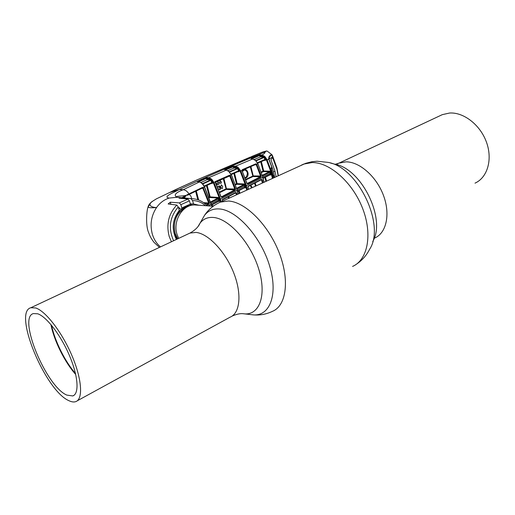 <?xml version="1.0" encoding="UTF-8"?>
<svg xmlns="http://www.w3.org/2000/svg" width="515" height="515" viewBox="0 0 515 515"><rect width="100%" height="100%" fill="white"/><g stroke="black" fill="none" stroke-linecap="round" stroke-linejoin="round"><path stroke-width="0.77" d="M37.717 313.796C46.53 316.603 60.847 335.214 69.525 355.743C78.267 376.285 79.387 393.898 72.744 395.951L66.776 395.082C46.067 386.366 17.491 317.343 33.404 313.571L37.717 313.796M35.625 307.951L30.836 307.738C12.759 312.167 45.101 390.364 68.746 400.606C71.45 401.945 73.767 402.299 75.692 401.661C83.256 399.337 82.007 379.22 71.965 355.698C62.012 332.181 45.61 310.996 35.625 307.951M440.28 115.605L442.301 114.652L449.576 113.03C463.7 112.045 480.341 124.92 486.514 142.314C492.81 159.682 487.357 177.675 475.017 183.147M75.493 373.51C64.942 361.446 54.777 340.956 51.539 325.274M75.718 374.482C64.736 362.206 54.049 340.666 50.901 324.508M193.202 205.067L190.228 204.661M179.729 208.189L178.859 208.897M213.191 206.238L195.713 205.034C183.269 203.56 172.325 220.594 177.07 234.512L178.647 238.374M160.506 246.891C156.779 243.782 154.094 239.681 152.453 234.576C149.756 224.855 151.127 215.837 156.566 207.526C159.959 202.794 164.156 199.646 169.152 198.075L176.825 197.29L193.505 198.809L181.795 197.94L179.059 198.172L187.975 199.08L189.417 200.856L180.849 204.674L179.355 202.904L170.265 202.195L168.141 203.959L176.793 205.054L178.267 206.94C169.667 217.13 168.115 228.396 173.607 240.743M271.939 154.687L267.169 151.095L266.519 150.998L264.993 152.047C234.808 164.375 206.257 176.87 179.336 189.539C171.559 193.524 162.83 196.975 169.152 198.075M211.543 205.717L204.365 186.932C202.878 184.061 201.191 182.419 199.311 182.001L183.186 189.732C175.428 192.739 173.355 195.262 176.967 197.297M189.14 194.367L202.395 188.059L202.472 187.415L203.129 187.499L209.425 202.833L209.045 204.14L206.695 205.414M203.129 187.499L204.526 186.881L204.603 187.196M206.251 204.957L208.569 203.695L209.045 204.14M204.481 203.367L208.569 203.695L208.691 203.045L209.425 202.833M203.515 202.633L208.691 203.045L202.936 188.387L203.618 188.052M202.936 188.387L201.706 188.381M196.292 190.917L198.642 200M188.953 194.477C190.486 195.095 191.335 196.472 191.522 198.629M184.64 198.005L185.136 196.505M197.805 199.704L195.616 191.239M202.395 188.059L187.434 195.249M185.844 196.099L186.012 195.404L187.402 194.657L202.472 187.415M186.024 196.003L182.754 197.831M181.859 197.747L186.012 195.404C182.265 196.318 174.192 195.932 177.057 197.316M204.526 186.881C203.457 184.357 201.783 182.722 199.498 181.982L197.322 181.666L199.685 182.085M197.322 181.666L197.367 181.319L197.786 181.692M197.367 181.319L205.427 177.714L205.781 177.984L197.728 181.583M198.552 181.821L206.045 178.46L205.781 177.984M220.459 202.112L219.293 197.972L213.474 183.16L211.581 180.256L212.586 182.207L212.399 183.43L210.481 180.005L207.365 179.581L206.045 178.46L206.676 178.1L207.648 178.943L207.365 179.581L200.856 182.503M204.378 186.584L211.942 183.128L204.371 186.572M204.127 186.108L212.586 182.207M202.35 183.694L210.481 180.005L210.777 179.426L211.388 179.986L212.116 179.735L202.64 184.01M213.339 182.889L215.579 181.409L229.407 175.274L231.306 174.978L228.673 171.366L226.285 170.137L208.807 177.72L208.524 178.357L206.689 178.106M212.116 179.735L214.137 182.831L220.008 197.773L221.147 201.796M207.648 178.943L210.622 179.349L208.524 178.357M211.259 178.924L210.622 179.349L211.079 178.769L211.865 179.484M205.427 177.714L208.807 177.72L211.079 178.769M225.499 170.021L232.877 166.886L232.638 166.435L224.714 169.789L224.373 169.525L226.613 170.208M229.323 171.791L237.306 168.392L234.183 167.993L227.894 170.665M234.46 167.375L234.183 167.993L232.877 166.886L233.482 166.551L234.46 167.375L237.441 167.755L233.514 166.564M224.373 169.525L232.297 166.171L232.638 166.435M231.029 174.089L238.67 170.78L237.306 168.392L237.885 167.195L240.775 170.929L241.889 170.452L242.237 169.693L255.82 163.841L256.721 164.182L257.764 163.738L255.627 160.577L252.762 158.948L235.625 166.178L235.349 166.796M232.297 166.171L235.625 166.178L237.885 167.195M246.73 190.112L245.256 184.479L240.183 171.36L237.595 167.832M238.207 168.379L229.613 172.1M238.072 194.065L236.713 189.031L231.467 175.119M228.995 171.662L231.46 174.926M216.21 184.158L217.472 184.962L215.489 182.053L215.579 181.409M215.399 182.619L220.864 196.756L221.811 197.335L221.347 196.897L234.737 189.893L234.872 189.263L229.857 176.227L228.551 176.246M230.514 175.911L229.651 176.001L230.173 175.467L230.514 175.911L235.574 189.063L235.194 190.325L221.811 197.335M213.474 183.16L214.137 182.831M235.194 190.325L234.737 189.893L226.233 189.404L219.66 192.629M235.574 189.063L226.471 188.786L226.233 189.404L223.207 178.602M223.864 178.312L226.471 188.786M220.903 196.852L221.347 196.897M219.454 192.063L225.789 188.953M218.424 187.203L219.03 185.825L220.092 186.436L219.918 187.37L220.671 188.136L220.002 189.81L218.785 189.127L219.911 189.43L220.388 188.297L219.358 187.866L219.776 186.572L219.126 186.211L218.424 187.203M218.019 180.92L217.575 183.726L218.714 184.499L219.345 182.909L218.012 182.336L218.366 180.759M220.214 179.935L219.776 182.722L220.909 183.488L221.54 181.911L220.208 181.338L220.562 179.78M217.491 187.074L217.858 186.469L217.336 186.707M218.096 188.522L217.948 188.162M222.705 186.353L222.203 188.793L220.755 187.248L221.244 184.814L222.705 186.353M211.974 182.671L212.747 182.677M213.712 182.69L214.073 182.696M229.407 175.274L229.323 175.905L215.573 182.001M229.651 176.001L215.424 182.246M264.993 152.047C265.212 152.923 264.176 153.921 261.89 155.041L261.626 155.639L259.895 155.44L260.841 156.238L263.764 156.579L261.626 155.639M255.092 160.094L250.908 158.35L258.736 155.06L261.89 155.041L264.195 156.039L263.764 156.579M250.908 158.35L251.301 158.736M258.736 155.06L259.071 155.33L251.243 158.626M260.152 154.841L259.895 155.44L259.071 155.33L260.577 156.837L254.384 159.463M260.841 156.238L260.577 156.837L263.667 157.197L255.781 160.571M251.957 158.832L259.85 155.421M257.423 162.721L264.955 159.483L263.983 157.493L256.09 160.867M272.416 178.383L270.787 171.649L266.461 160.101L264.549 157.21L263.667 157.197M264.195 156.039L265.244 156.991L264.736 157.468L265.573 159.18L264.916 160.036L257.661 163.165L264.916 160.036M261.26 172.016L263.062 171.173L260.732 161.839M261.356 161.575L263.712 171.019L263.062 171.173L263.48 171.611L261.453 172.564M269.648 171.18L269.416 171.778L263.48 171.611L263.712 171.019L269.648 171.18L270.465 172.049L271.038 174.16L270.369 174.321L269.802 172.229L262.489 175.853M262.322 175.3L269.416 171.778L269.802 172.229L270.465 172.049M263.075 177.958L270.369 174.321L263.159 178.261M255.266 160.242L255.678 160.564M240.132 171.244L240.827 171.044L245.945 184.286L247.393 189.81M238.664 171.347L231.274 174.54L238.664 171.347L238.67 170.78L239.308 170.459L238.381 168.617L238.896 168.122M263.938 182.252L262.367 175.982L257.848 163.725M256.721 164.182L261.253 175.995L260.88 177.218L247.702 183.887L246.788 183.308L242.076 170.916M240.183 171.36L240.827 171.044M246.827 183.424L247.702 183.887M247.251 183.456L260.436 176.793L260.88 177.218M250.921 166.538L253.219 175.924L261.253 175.995M245.649 179.368L253.219 175.924L252.987 176.523L260.436 176.793L260.584 176.188L256.27 164.768L256.908 164.478M255.775 164.452L256.27 164.768L254.919 164.819M245.848 179.922L252.987 176.523L250.284 166.815M255.82 163.841L255.743 164.459L242.224 170.278M242.295 171.186L243.08 170.24C246.556 166.918 250.206 174.508 246.627 177.501L245.23 178.216M245.043 177.707L246.112 177.109C248.166 173.607 247.651 171.218 244.567 169.937L243.144 170.465M238.748 170.986L239.462 170.98M242.237 169.693L242.089 170.6M255.627 160.577L257.918 163.686L262.367 175.982M248.385 189.353L247.889 187.26L248.301 186.024L261.459 179.336L262.322 179.909L262.959 182.696M262.322 179.909L261.356 179.748M262.309 182.999L261.646 180.063L260.712 180.076M248.301 186.024L247.927 186.475M261.459 179.336L248.095 186.475M250.837 185.091L252.157 187.634M255.472 186.121L254.571 183.186M251.526 187.924L250.226 185.406M255.183 182.876L256.084 185.838M265.933 181.338L264.8 177.456M260.564 176.658L261.305 176.304L260.571 176.632M270.336 174.707L270.684 175.016L271.038 174.16M265.573 159.18L265.328 160.339L264.105 160.384M265.244 156.991L267.053 159.721L266.648 160.017M267.053 159.721L271.463 171.463L273.072 178.081M274.476 177.076L273.362 176.735L271.16 168.579L271.804 167.169L268.766 159.103L266.461 160.101M271.199 173.104L272.499 172.557L271.18 168.489M271.45 167.369L271.16 168.579M270.839 174.978L270.639 174.225M270.066 172.126L269.828 171.225M273.542 176.825L274.122 177.289M273.504 176.754L274.456 176.96M269.075 160.056L271.804 167.169M265.669 160.062L264.858 160.062M268.766 159.103L269.178 156.367L271.353 154.455L272.313 155.665M264.401 156.206L263.938 156.669L264.549 157.21L264.993 156.74M269.062 156.856L271.353 154.455M268.65 158.382L269.178 156.367M272.725 156.296L276.954 167.961L278.345 175.673L276.954 167.961L272.609 156.36M251.365 156.65L262.599 152.022L266.358 151.101M262.599 152.022L196.981 179.902L175.1 189.835L169.48 192.578L179.336 189.539L183.186 189.732C185.368 189.945 187.286 191.323 188.934 193.859L188.876 194.516L187.37 195.307M207.577 178.229L208.755 177.714M234.383 166.673L235.567 166.171M207.262 178.184L208.44 177.669M234.074 166.635L235.258 166.133M209.528 179.201L208.356 179.716M169.48 192.578L156.38 198.867L152.891 201.05L150.869 202.614L148.005 207.159C149.382 207.841 152.234 207.97 156.566 207.526C151.198 207.519 146.852 204.642 152.891 201.05L156.367 198.874M176.381 239.436C171.398 229.156 172.37 219.461 179.291 210.345L178.267 206.94M178.538 207.828L179.445 207.854L180.707 209.347L181.409 209.386L185.516 206.785L189.443 205.607M190.305 203.831L193.543 203.946L198.97 205.253M193.543 203.946L192.539 200.567L191.02 198.732M181.409 209.386L181.827 207.912L190.383 204.082L189.417 200.856M190.383 204.082L189.996 205.53M181.827 207.912L180.849 204.674M239.308 170.459L239.095 171.649L237.891 171.682M234.505 173.149L237.125 183.649L236.887 184.254L235.542 184.911M244.792 187.608L237.537 191.361L244.792 187.608L243.891 184.595L244.129 183.984L244.953 184.879L245.558 187.035L245.224 187.904L244.87 187.589M239.108 190.544L239.932 193.215M237.447 191.033L245.558 187.035M244.953 184.879L236.829 188.883M236.655 188.31L243.891 184.595L236.887 184.254M239.308 193.505L238.49 190.865M235.342 184.344L236.456 183.81L233.862 173.426M222.313 201.262L222.441 199.524L235.806 192.488L236.7 193.067L237.067 194.522M236.391 194.831L235.992 193.228L235.11 193.222M228.757 196.556L229.246 198.095M236.7 193.067L235.696 192.919M228.609 198.391L228.126 196.891M235.806 192.488L235.677 192.925L222.068 199.981M222.441 199.524L222.235 199.987M235.677 192.925L222.319 199.968M212.438 204.616L212.946 206.219M207.127 185.316L210.139 196.885L209.135 197.889M210.526 202.015L217.935 198.082L218.186 197.445L219.023 198.378L219.66 200.586L219.345 201.462L218.914 201.153M211.362 204.816L218.933 200.766L217.935 198.082L209.888 197.509M219.023 198.378L210.712 202.614M219.66 200.586L211.453 205.125M208.929 197.309L209.438 197.052L206.464 185.625M268.952 157.011L269.397 157.004L269.036 160.004M271.225 168.154L272.384 168.308L269.229 160.004M273.253 175.641L274.36 175.654L274.695 177.34M274.373 175.731L273.278 175.776M274.36 175.654L273.594 172.306M272.384 168.308L273.42 171.669M272.358 168.231L271.308 168.605M269.397 157.004L271.257 155.073M268.946 159.019C271.553 157.79 272.738 156.811 272.506 156.09L271.579 155.067M272.686 156.541L272.506 156.09M276.124 176.684L274.939 171.064L270.974 159.94L271.006 159.335L272.699 157.777L276.858 169.087L278.132 175.77M276.916 168.193L276.858 169.087M274.939 171.064L273.504 171.984M188.342 233.829L189.951 233.076L196.035 232.42C208.234 233.617 225.184 251.339 233.578 272.512C242.069 293.679 240.119 313.287 230.108 317.163L77.276 400.792M197.972 226.613L200.058 223.137C203.27 218.946 207.674 217.053 213.268 217.452C228.943 218.418 250.953 242.983 258.891 269.583C267.04 296.209 258.955 316.159 243.318 313.732C240.344 313.352 236.63 314.124 232.175 316.049M201.816 220.072L204.481 215.418C208.047 210.751 212.933 208.588 219.139 208.942C236.514 209.74 261.008 236.713 269.673 266.107C278.576 295.52 269.274 317.433 251.906 314.716L243.968 313.802M30.836 307.738L189.951 233.076C195.082 230.231 198.449 226.915 200.058 223.137L204.481 215.418C208.388 209.508 213.706 205.073 220.433 202.118L228.287 201.017C244.915 201.693 267.877 224.134 278.84 251.912C289.939 279.671 286.437 305.723 272.564 311.279C266.216 314.356 259.586 315.528 252.685 314.807M301.397 165.141L303.708 164.085L312.135 162.56C329.787 162.264 352.73 182.503 362.682 208.575C372.783 234.628 367.607 260.049 352.575 266.409M330.398 163.01L334.866 164.208C361.53 168.514 386.372 219.197 372.718 241.548M337.383 163.867L338.979 163.139L345.893 161.852C359.464 161.652 376.401 176.42 383.443 195.365C390.602 214.298 386.359 233.076 374.74 238.02M220.433 202.118L305.678 163.326L311.826 161.742L317.105 161.221L328.049 162.386C358.009 167.111 385.825 225.358 369.577 249.337C366.487 255.446 362.064 260.429 356.309 264.279M188.091 206.47L181.389 209.451M181.164 209.624C174.257 215.837 171.959 223.774 174.27 233.443L177.031 239.134M185.767 207.764C176.285 212.953 172.744 221.482 175.151 233.353L177.759 238.793M171.424 241.767L169.184 236.443C166.113 224.257 168.643 213.796 176.793 205.054M179.355 202.904L187.975 199.08M211.105 204.178L208.182 205.891M187.344 195.32L187.402 194.657M202.517 187.511L203.174 187.524M212.399 183.43L211.247 183.437M237.19 190.395L219.744 199.505M219.293 197.972L220.008 197.773M220.169 201.024L220.896 200.85M270.755 173.104L262.792 176.909M255.904 164.085L256.618 164.073M262.817 177.321L245.687 185.966M245.256 184.479L245.945 184.286M246.086 187.454L246.782 187.293M246.112 177.109L246.627 177.501M242.977 170.607L243.08 170.24M262.399 175.847L263.178 178.95M263.204 178.789L264.073 182.188M265.399 177.154L266.545 181.061M270.684 175.016L269.648 175.036M272.255 174.405L271.572 174.559M271.463 171.463L270.787 171.649M273.555 176.857L272.396 172.531M269.693 171.991L270.034 171.997M250.348 157.075L248.494 157.873M170.954 191.85L196.897 179.941M152.833 201.088L150.869 202.614C149.241 204.095 148.281 205.607 148.005 207.159C146.614 210.532 145.545 225.255 148.481 232.246C150.393 237.389 151.487 238.844 153.921 242.243L159.45 247.387M170.909 204.307L170.265 202.195M205.388 205.697C201.648 202.318 197.367 200.605 192.539 200.567M181.962 198.494L181.795 197.94M237.125 183.649L244.129 183.984M245.224 187.904L244.226 187.904M245.269 185.96L237.145 189.958M219.345 201.462L218.373 201.442M210.139 196.885L218.186 197.445M219.345 199.485L211.047 203.715M262.573 157.069L264.42 157.056M264.639 157.049L265.122 157.049M265.682 160.017L264.942 160.023M272.467 158.079L272.911 158.092M72.744 395.951L74.115 395.211M335.239 164.298L338.979 163.139L442.301 114.652M211.189 204.21L204.667 187.183M211.626 205.755L211.195 204.223M211.729 206.135L211.633 205.768M228.905 171.398L226.452 170.124M237.28 190.428L231.544 175.1M237.692 191.941L237.286 190.441M215.508 182.671L220.999 196.633M263.165 178.28L270.278 174.727M246.917 183.192L242.166 170.922M244.567 169.937L242.391 171.392M242.172 170.317L255.743 164.459M248.172 186.456L261.33 179.761M248.526 189.288L248.011 187.132M274.598 177.385L274.527 177.006M269.126 160.036L271.862 167.118M272.577 155.91L272.21 155.15M262.605 152.022L266.519 150.998M248.52 157.86L196.981 179.902M207.069 205.813C203.29 201.719 198.771 199.382 193.505 198.809M238.213 194.001L237.698 191.953M211.459 205.144L218.881 201.172M271.315 154.97L271.701 154.97M278.28 175.699L277.598 171.74"/></g></svg>
